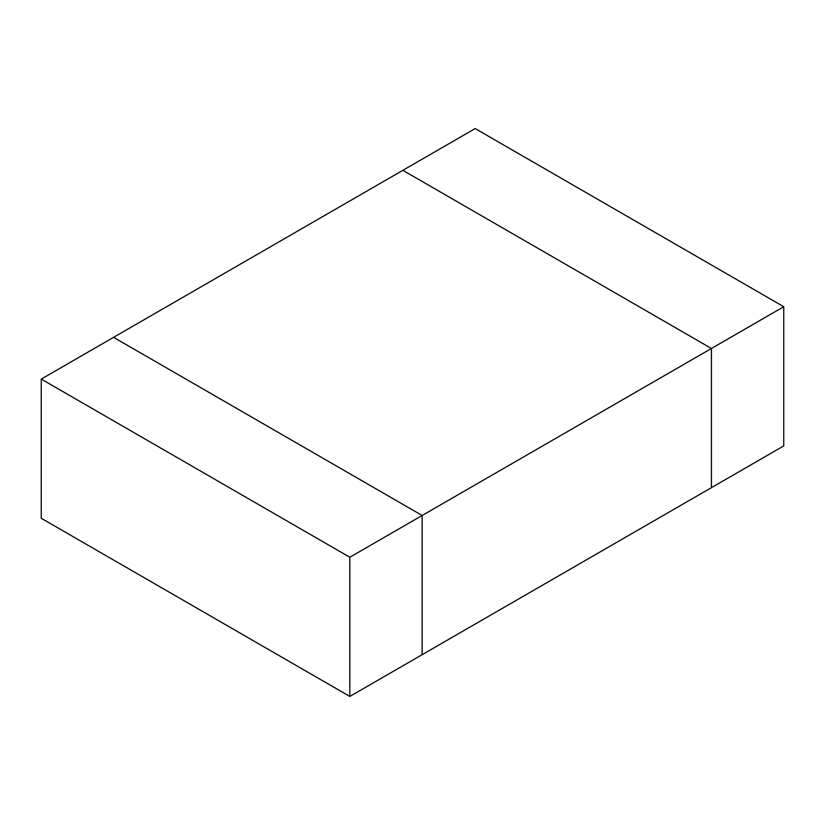 <?xml version="1.0" encoding="UTF-8"?>
<svg xmlns="http://www.w3.org/2000/svg" width="825" height="825" viewBox="0 0 825 825"><rect width="100%" height="100%" fill="white"/><g stroke="black" fill="none" stroke-linecap="round" stroke-linejoin="round"><path stroke-width="1.24" d="M422.142 654.679L422.142 515.491L113.572 337.343L422.142 515.491L711.428 348.48L711.428 487.657L422.142 654.679L711.428 487.657L711.428 348.48L402.858 170.321L711.428 348.48L422.142 515.491L422.142 654.679L349.821 696.434L41.25 518.275L41.25 379.098L402.858 170.321L41.25 379.098L349.821 557.246L349.821 696.434L422.142 654.679L422.142 515.491L349.821 557.246L422.142 515.491L113.572 337.343L422.142 515.491L422.142 654.679M783.75 445.902L783.75 306.725L711.428 348.48L711.428 487.657L783.75 445.902L711.428 487.657L711.428 348.48L783.75 306.725L475.179 128.566L402.858 170.321L475.179 128.566L783.75 306.725L783.75 445.902M402.858 170.321L711.428 348.48L402.858 170.321M41.25 379.098L41.25 518.275L349.821 696.434L349.821 557.246L41.25 379.098"/></g></svg>
